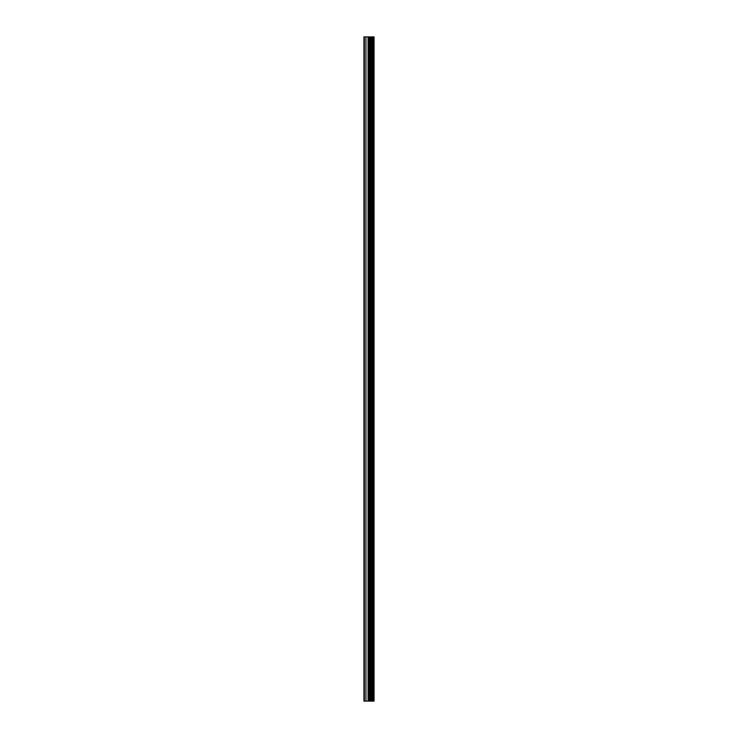 <?xml version="1.0" encoding="UTF-8"?>
<svg xmlns="http://www.w3.org/2000/svg" width="738" height="738" viewBox="0 0 738 738"><rect width="100%" height="100%" fill="white"/><g stroke="black" fill="none" stroke-linecap="round" stroke-linejoin="round"><path stroke-width="1.11" d="M369.341 701.1L374.055 701.1L374.055 36.9L363.945 36.9L363.945 701.1L369.341 701.1L369.341 36.9M373.723 701.1L373.723 36.9M372.699 701.1L372.699 36.9M371.851 701.1L371.851 36.9M371.214 701.1L371.214 36.9M370.356 701.1L370.356 36.9M369.129 701.1L369.129 36.9M368.068 701.1L368.068 36.9M365.937 701.1L365.937 36.9M364.341 701.1L364.341 36.9"/></g></svg>
